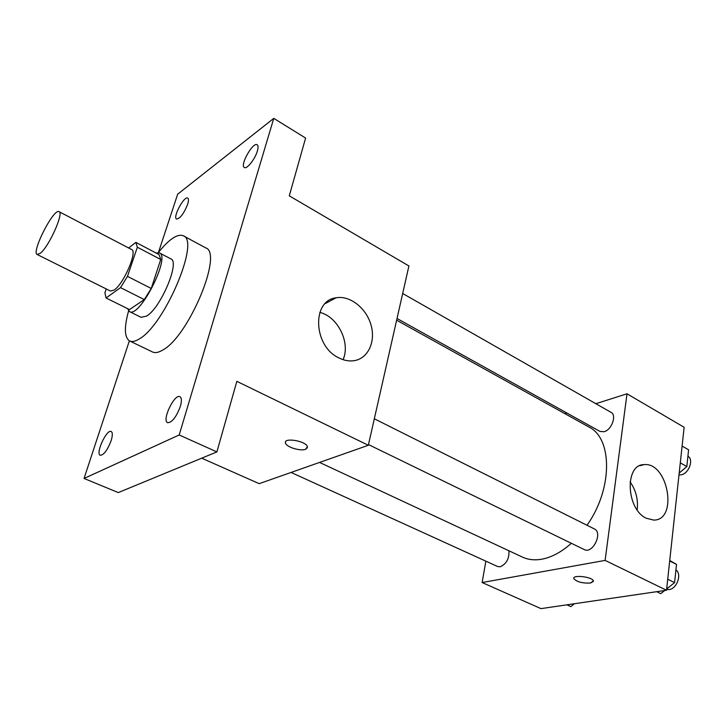 <?xml version="1.0" encoding="UTF-8"?>
<svg xmlns="http://www.w3.org/2000/svg" width="727" height="727" viewBox="0 0 727 727"><rect width="100%" height="100%" fill="white"/><g stroke="black" fill="none" stroke-linecap="round" stroke-linejoin="round"><path stroke-width="1.09" d="M40.467 253.16L37.204 254.514C30.997 252.505 53.789 207.831 59.06 211.675C64.103 212.775 49.127 246.299 40.467 253.16M59.06 211.675L131.642 249.543C137.73 251.242 123.69 283.93 114.184 290.018L110.459 291.054L37.204 254.514M135.885 242.4L159.077 254.595L160.731 259.484L151.234 288.474L127.47 276.378L137.339 247.225L135.885 242.4L128.624 247.971M106.224 288.946L104.906 292.763L106.06 297.988L120.509 287.628L127.47 276.378M106.06 297.988L129.47 309.575L144.282 299.579L120.509 287.628M151.234 288.474L144.282 299.579M127.57 308.639L129.506 311.601C139.384 318.653 170.963 256.758 159.449 252.896L156.069 253.014M159.449 252.896L170.854 258.903C180.269 261.665 160.685 308.094 146.572 316.1L141.056 317.308L129.506 311.601M160.731 259.484L137.339 247.225M158.35 252.587C169.127 239.11 177.452 233.512 183.322 235.784C200.407 240.492 164.402 325.532 139.093 339.046C135.167 341.454 132.023 342.099 129.651 340.972C124.372 337.555 124.017 327.532 128.597 310.892M183.322 235.784L205.696 247.862C223.534 253.041 188.266 337.346 162.321 350.287C158.304 352.604 155.051 353.177 152.561 351.995L129.651 340.972M257.349 151.062C255.095 159.095 246.835 169.491 244.363 167.492C239.619 165.392 253.023 141.601 257.185 144.755C258.276 145.536 258.33 147.636 257.349 151.062M180.36 406.375C176.325 417.071 172.081 422.514 167.628 422.696C161.548 420.615 174.444 393.416 179.942 396.688C181.714 397.805 181.859 401.031 180.36 406.375M111.131 440.68C107.469 450.14 103.852 455.011 100.271 455.302C95.237 453.775 106.669 428.875 111.186 431.502C112.703 432.474 112.685 435.528 111.131 440.68M187.639 204.351C183.858 213.656 180.16 218.554 176.552 219.045C172.49 217.437 184.195 195.536 187.748 198.117C188.747 198.816 188.711 200.897 187.639 204.351M129.37 340.827L84.05 478.457L179.196 434.973L273.77 118.374L177.652 194.2L158.477 252.414M201.706 458.174L259.185 483.664L368.325 445.278L236.838 381.348L216.891 451.912L118.301 492.579L84.05 478.457M216.891 451.912L179.196 434.973M368.325 445.278L408.91 265.964L289.273 195.836L305.604 138.057L273.77 118.374M338.682 357.802C313.164 345.997 311.629 300.315 336.165 297.779C350.114 295.244 366.426 308.23 371.052 325.123C375.895 341.972 367.907 358.893 353.695 360.746C348.76 361.383 343.753 360.401 338.682 357.802M307.439 447.641L305.631 449.25C300.56 451.467 286.256 447.096 285.475 443.088C283.157 437.136 306.212 440.925 307.403 446.714L305.631 449.259C300.56 451.458 286.256 447.087 285.475 443.079L285.447 442.134M319.835 312.392C337.891 316.681 350.705 342.871 343.062 359.665M571.34 543.287C561.617 551.938 551.893 557.218 542.16 559.127C534.863 560.481 528.311 559.808 522.513 557.118L319.562 462.427M396.633 320.207L588.897 427.003C612.607 438.254 612.897 489.007 586.998 525.257M368.48 444.588L584.281 549.585C592.65 554.319 603.183 532.691 594.35 528.938L374.323 418.779M508.927 550.775C509.373 558.618 506.474 563.952 500.212 566.778L497.604 566.515L291.091 472.45M402.676 293.49L611.053 412.373C617.005 415.144 611.698 429.966 604.092 431.729L599.993 431.438L397.015 318.499M485.863 561.162L482.128 582.536L605.118 560.399L627.01 393.798L595.858 403.703M566.769 412.963L564.761 413.599M627.01 393.798L684.134 427.276L666.523 590.251L540.97 608.626L482.128 582.536M666.523 590.251L605.118 560.399M646.276 518.251C626.038 509.064 624.529 464.226 644.086 464.635C667.959 461.818 678.455 520.232 653.791 520.096L646.276 518.251M593.423 581.364L590.451 583.036C582.445 583.399 576.911 581.945 573.839 578.692C572.022 574.466 592.55 576.775 593.377 580.909L590.451 583.045C582.445 583.39 576.911 581.936 573.839 578.683L573.794 578.219M630.064 481.81C635.98 490.334 638.351 499.703 637.179 509.918M666.659 588.952L674.583 582.618L676.51 564.397L669.74 560.481M656.663 591.696L660.752 593.668L664.687 590.524M674.583 582.618L667.713 579.228M676.51 564.397L669.685 560.953M675.928 569.904C682.162 574.003 676.964 588.897 669.022 589.579L666.604 589.488M679.182 473.068L686.833 466.534L688.596 449.795L682.099 446.06M686.833 466.534L680.29 462.845M687.915 456.229C693.985 459.355 689.023 473.404 681.326 474.795L678.982 474.949M566.906 604.837L570.886 606.627L574.357 603.746M325.16 303.622L336.165 297.779M639.724 465.743L644.086 464.635"/></g></svg>
